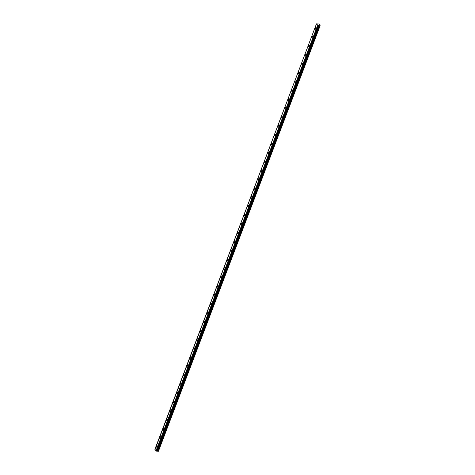 <?xml version="1.0" encoding="UTF-8"?>
<svg xmlns="http://www.w3.org/2000/svg" width="475" height="475" viewBox="0 0 475 475"><rect width="100%" height="100%" fill="white"/><g stroke="black" fill="none" stroke-linecap="round" stroke-linejoin="round"><path stroke-width="0.71" d="M316.095 28.88A0.843 0.445 -87.2 0 0 316.148 28.031A0.843 0.445 -87.2 0 0 315.78 27.58A0.843 0.445 -87.2 0 0 315.388 27.96A0.843 0.445 -87.2 0 0 315.335 28.809A0.843 0.445 -87.2 0 0 315.703 29.26A0.843 0.445 -87.2 0 0 316.095 28.88M157.296 446.933A0.843 0.445 -87.2 0 0 157.344 446.078A0.843 0.445 -87.2 0 0 156.982 445.627A0.843 0.445 -87.2 0 0 156.584 446.007A0.843 0.445 -87.2 0 0 156.53 446.862A0.843 0.445 -87.2 0 0 156.898 447.313A0.843 0.445 -87.2 0 0 157.296 446.933M160.675 438.033A0.843 0.445 -87.2 0 0 160.722 437.184A0.843 0.445 -87.2 0 0 160.36 436.733A0.843 0.445 -87.2 0 0 159.962 437.113A0.843 0.445 -87.2 0 0 159.915 437.968A0.843 0.445 -87.2 0 0 160.277 438.419A0.843 0.445 -87.2 0 0 160.675 438.033M164.053 429.139A0.843 0.445 -87.2 0 0 164.107 428.29A0.843 0.445 -87.2 0 0 163.738 427.838A0.843 0.445 -87.2 0 0 163.341 428.218A0.843 0.445 -87.2 0 0 163.293 429.073A0.843 0.445 -87.2 0 0 163.655 429.519A0.843 0.445 -87.2 0 0 164.053 429.139M167.432 420.244A0.843 0.445 -87.2 0 0 167.485 419.395A0.843 0.445 -87.2 0 0 167.117 418.944A0.843 0.445 -87.2 0 0 166.719 419.324A0.843 0.445 -87.2 0 0 166.672 420.179A0.843 0.445 -87.2 0 0 167.034 420.624A0.843 0.445 -87.2 0 0 167.432 420.244M170.81 411.35A0.843 0.445 -87.2 0 0 170.863 410.501A0.843 0.445 -87.2 0 0 170.495 410.05A0.843 0.445 -87.2 0 0 170.098 410.43A0.843 0.445 -87.2 0 0 170.05 411.279A0.843 0.445 -87.2 0 0 170.412 411.73A0.843 0.445 -87.2 0 0 170.81 411.35M174.188 402.456A0.843 0.445 -87.2 0 0 174.242 401.607A0.843 0.445 -87.2 0 0 173.874 401.155A0.843 0.445 -87.2 0 0 173.476 401.535A0.843 0.445 -87.2 0 0 173.428 402.384A0.843 0.445 -87.2 0 0 173.791 402.836A0.843 0.445 -87.2 0 0 174.188 402.456M177.567 393.561A0.843 0.445 -87.2 0 0 177.62 392.712A0.843 0.445 -87.2 0 0 177.252 392.261A0.843 0.445 -87.2 0 0 176.854 392.641A0.843 0.445 -87.2 0 0 176.807 393.49A0.843 0.445 -87.2 0 0 177.169 393.941A0.843 0.445 -87.2 0 0 177.567 393.561M180.945 384.667A0.843 0.445 -87.2 0 0 180.999 383.818A0.843 0.445 -87.2 0 0 180.631 383.367A0.843 0.445 -87.2 0 0 180.239 383.747A0.843 0.445 -87.2 0 0 180.185 384.596A0.843 0.445 -87.2 0 0 180.553 385.047A0.843 0.445 -87.2 0 0 180.945 384.667M184.324 375.772A0.843 0.445 -87.2 0 0 184.377 374.923A0.843 0.445 -87.2 0 0 184.009 374.472A0.843 0.445 -87.2 0 0 183.617 374.852A0.843 0.445 -87.2 0 0 183.564 375.701A0.843 0.445 -87.2 0 0 183.932 376.152A0.843 0.445 -87.2 0 0 184.324 375.772M187.702 366.878A0.843 0.445 -87.2 0 0 187.756 366.029A0.843 0.445 -87.2 0 0 187.388 365.578A0.843 0.445 -87.2 0 0 186.996 365.958A0.843 0.445 -87.2 0 0 186.942 366.807A0.843 0.445 -87.2 0 0 187.31 367.258A0.843 0.445 -87.2 0 0 187.702 366.878M191.081 357.984A0.843 0.445 -87.2 0 0 191.134 357.135A0.843 0.445 -87.2 0 0 190.766 356.683A0.843 0.445 -87.2 0 0 190.374 357.063A0.843 0.445 -87.2 0 0 190.321 357.912A0.843 0.445 -87.2 0 0 190.689 358.364A0.843 0.445 -87.2 0 0 191.081 357.984M194.459 349.089A0.843 0.445 -87.2 0 0 194.513 348.234A0.843 0.445 -87.2 0 0 194.144 347.789A0.843 0.445 -87.2 0 0 193.752 348.169A0.843 0.445 -87.2 0 0 193.699 349.018A0.843 0.445 -87.2 0 0 194.067 349.469A0.843 0.445 -87.2 0 0 194.459 349.089M197.838 340.195A0.843 0.445 -87.2 0 0 197.891 339.34A0.843 0.445 -87.2 0 0 197.523 338.895A0.843 0.445 -87.2 0 0 197.131 339.275A0.843 0.445 -87.2 0 0 197.078 340.124A0.843 0.445 -87.2 0 0 197.446 340.575A0.843 0.445 -87.2 0 0 197.838 340.195M201.216 331.301A0.843 0.445 -87.2 0 0 201.269 330.446A0.843 0.445 -87.2 0 0 200.901 329.994A0.843 0.445 -87.2 0 0 200.509 330.38A0.843 0.445 -87.2 0 0 200.456 331.229A0.843 0.445 -87.2 0 0 200.824 331.681A0.843 0.445 -87.2 0 0 201.216 331.301M204.6 322.406A0.843 0.445 -87.2 0 0 204.648 321.551A0.843 0.445 -87.2 0 0 204.286 321.1A0.843 0.445 -87.2 0 0 203.888 321.48A0.843 0.445 -87.2 0 0 203.834 322.335A0.843 0.445 -87.2 0 0 204.203 322.786A0.843 0.445 -87.2 0 0 204.6 322.406M207.979 313.512A0.843 0.445 -87.2 0 0 208.026 312.657A0.843 0.445 -87.2 0 0 207.664 312.206A0.843 0.445 -87.2 0 0 207.266 312.586A0.843 0.445 -87.2 0 0 207.213 313.441A0.843 0.445 -87.2 0 0 207.581 313.892A0.843 0.445 -87.2 0 0 207.979 313.512M211.357 304.617A0.843 0.445 -87.2 0 0 211.405 303.762A0.843 0.445 -87.2 0 0 211.042 303.311A0.843 0.445 -87.2 0 0 210.645 303.691A0.843 0.445 -87.2 0 0 210.591 304.546A0.843 0.445 -87.2 0 0 210.959 304.997A0.843 0.445 -87.2 0 0 211.357 304.617M214.736 295.723A0.843 0.445 -87.2 0 0 214.783 294.868A0.843 0.445 -87.2 0 0 214.421 294.417A0.843 0.445 -87.2 0 0 214.023 294.797A0.843 0.445 -87.2 0 0 213.97 295.652A0.843 0.445 -87.2 0 0 214.338 296.103A0.843 0.445 -87.2 0 0 214.736 295.723M218.114 286.829A0.843 0.445 -87.2 0 0 218.162 285.974A0.843 0.445 -87.2 0 0 217.799 285.522A0.843 0.445 -87.2 0 0 217.402 285.902A0.843 0.445 -87.2 0 0 217.348 286.757A0.843 0.445 -87.2 0 0 217.716 287.209A0.843 0.445 -87.2 0 0 218.114 286.829M221.493 277.934A0.843 0.445 -87.2 0 0 221.54 277.079A0.843 0.445 -87.2 0 0 221.178 276.628A0.843 0.445 -87.2 0 0 220.78 277.008A0.843 0.445 -87.2 0 0 220.732 277.863A0.843 0.445 -87.2 0 0 221.095 278.314A0.843 0.445 -87.2 0 0 221.493 277.934M224.871 269.04A0.843 0.445 -87.2 0 0 224.924 268.185A0.843 0.445 -87.2 0 0 224.556 267.734A0.843 0.445 -87.2 0 0 224.158 268.114A0.843 0.445 -87.2 0 0 224.111 268.969A0.843 0.445 -87.2 0 0 224.473 269.42A0.843 0.445 -87.2 0 0 224.871 269.04M228.249 260.14A0.843 0.445 -87.2 0 0 228.303 259.291A0.843 0.445 -87.2 0 0 227.935 258.839A0.843 0.445 -87.2 0 0 227.537 259.219A0.843 0.445 -87.2 0 0 227.489 260.074A0.843 0.445 -87.2 0 0 227.852 260.526A0.843 0.445 -87.2 0 0 228.249 260.14M231.628 251.245A0.843 0.445 -87.2 0 0 231.681 250.396A0.843 0.445 -87.2 0 0 231.313 249.945A0.843 0.445 -87.2 0 0 230.915 250.325A0.843 0.445 -87.2 0 0 230.868 251.18A0.843 0.445 -87.2 0 0 231.23 251.625A0.843 0.445 -87.2 0 0 231.628 251.245M235.006 242.351A0.843 0.445 -87.2 0 0 235.06 241.502A0.843 0.445 -87.2 0 0 234.692 241.051A0.843 0.445 -87.2 0 0 234.294 241.431A0.843 0.445 -87.2 0 0 234.246 242.286A0.843 0.445 -87.2 0 0 234.608 242.731A0.843 0.445 -87.2 0 0 235.006 242.351M238.385 233.457A0.843 0.445 -87.2 0 0 238.438 232.607A0.843 0.445 -87.2 0 0 238.07 232.156A0.843 0.445 -87.2 0 0 237.672 232.536A0.843 0.445 -87.2 0 0 237.625 233.385A0.843 0.445 -87.2 0 0 237.987 233.837A0.843 0.445 -87.2 0 0 238.385 233.457M241.763 224.562A0.843 0.445 -87.2 0 0 241.817 223.713A0.843 0.445 -87.2 0 0 241.448 223.262A0.843 0.445 -87.2 0 0 241.057 223.642A0.843 0.445 -87.2 0 0 241.003 224.491A0.843 0.445 -87.2 0 0 241.371 224.942A0.843 0.445 -87.2 0 0 241.763 224.562M245.142 215.668A0.843 0.445 -87.2 0 0 245.195 214.819A0.843 0.445 -87.2 0 0 244.827 214.368A0.843 0.445 -87.2 0 0 244.435 214.748A0.843 0.445 -87.2 0 0 244.382 215.597A0.843 0.445 -87.2 0 0 244.75 216.048A0.843 0.445 -87.2 0 0 245.142 215.668M248.52 206.773A0.843 0.445 -87.2 0 0 248.573 205.924A0.843 0.445 -87.2 0 0 248.205 205.473A0.843 0.445 -87.2 0 0 247.813 205.853A0.843 0.445 -87.2 0 0 247.76 206.702A0.843 0.445 -87.2 0 0 248.128 207.153A0.843 0.445 -87.2 0 0 248.52 206.773M251.898 197.879A0.843 0.445 -87.2 0 0 251.952 197.03A0.843 0.445 -87.2 0 0 251.584 196.579A0.843 0.445 -87.2 0 0 251.192 196.959A0.843 0.445 -87.2 0 0 251.138 197.808A0.843 0.445 -87.2 0 0 251.507 198.259A0.843 0.445 -87.2 0 0 251.898 197.879M255.277 188.985A0.843 0.445 -87.2 0 0 255.33 188.136A0.843 0.445 -87.2 0 0 254.962 187.684A0.843 0.445 -87.2 0 0 254.57 188.064A0.843 0.445 -87.2 0 0 254.517 188.913A0.843 0.445 -87.2 0 0 254.885 189.365A0.843 0.445 -87.2 0 0 255.277 188.985M258.655 180.09A0.843 0.445 -87.2 0 0 258.709 179.241A0.843 0.445 -87.2 0 0 258.341 178.79A0.843 0.445 -87.2 0 0 257.949 179.17A0.843 0.445 -87.2 0 0 257.895 180.019A0.843 0.445 -87.2 0 0 258.263 180.47A0.843 0.445 -87.2 0 0 258.655 180.09M262.034 171.196A0.843 0.445 -87.2 0 0 262.087 170.341A0.843 0.445 -87.2 0 0 261.719 169.896A0.843 0.445 -87.2 0 0 261.327 170.276A0.843 0.445 -87.2 0 0 261.274 171.125A0.843 0.445 -87.2 0 0 261.642 171.576A0.843 0.445 -87.2 0 0 262.034 171.196M265.418 162.302A0.843 0.445 -87.2 0 0 265.466 161.447A0.843 0.445 -87.2 0 0 265.103 161.001A0.843 0.445 -87.2 0 0 264.706 161.381A0.843 0.445 -87.2 0 0 264.652 162.23A0.843 0.445 -87.2 0 0 265.02 162.682A0.843 0.445 -87.2 0 0 265.418 162.302M268.797 153.407A0.843 0.445 -87.2 0 0 268.844 152.552A0.843 0.445 -87.2 0 0 268.482 152.101A0.843 0.445 -87.2 0 0 268.084 152.487A0.843 0.445 -87.2 0 0 268.031 153.336A0.843 0.445 -87.2 0 0 268.399 153.787A0.843 0.445 -87.2 0 0 268.797 153.407M272.175 144.513A0.843 0.445 -87.2 0 0 272.223 143.658A0.843 0.445 -87.2 0 0 271.86 143.207A0.843 0.445 -87.2 0 0 271.462 143.593A0.843 0.445 -87.2 0 0 271.409 144.442A0.843 0.445 -87.2 0 0 271.777 144.893A0.843 0.445 -87.2 0 0 272.175 144.513M275.553 135.618A0.843 0.445 -87.2 0 0 275.601 134.763A0.843 0.445 -87.2 0 0 275.239 134.312A0.843 0.445 -87.2 0 0 274.841 134.692A0.843 0.445 -87.2 0 0 274.788 135.547A0.843 0.445 -87.2 0 0 275.156 135.998A0.843 0.445 -87.2 0 0 275.553 135.618M278.932 126.724A0.843 0.445 -87.2 0 0 278.979 125.869A0.843 0.445 -87.2 0 0 278.617 125.418A0.843 0.445 -87.2 0 0 278.219 125.798A0.843 0.445 -87.2 0 0 278.166 126.653A0.843 0.445 -87.2 0 0 278.534 127.104A0.843 0.445 -87.2 0 0 278.932 126.724M282.31 117.83A0.843 0.445 -87.2 0 0 282.358 116.975A0.843 0.445 -87.2 0 0 281.996 116.523A0.843 0.445 -87.2 0 0 281.598 116.903A0.843 0.445 -87.2 0 0 281.55 117.758A0.843 0.445 -87.2 0 0 281.913 118.21A0.843 0.445 -87.2 0 0 282.31 117.83M285.689 108.935A0.843 0.445 -87.2 0 0 285.742 108.08A0.843 0.445 -87.2 0 0 285.374 107.629A0.843 0.445 -87.2 0 0 284.976 108.009A0.843 0.445 -87.2 0 0 284.929 108.864A0.843 0.445 -87.2 0 0 285.291 109.315A0.843 0.445 -87.2 0 0 285.689 108.935M289.067 100.041A0.843 0.445 -87.2 0 0 289.121 99.186A0.843 0.445 -87.2 0 0 288.752 98.735A0.843 0.445 -87.2 0 0 288.355 99.115A0.843 0.445 -87.2 0 0 288.307 99.97A0.843 0.445 -87.2 0 0 288.669 100.421A0.843 0.445 -87.2 0 0 289.067 100.041M292.446 91.147A0.843 0.445 -87.2 0 0 292.499 90.292A0.843 0.445 -87.2 0 0 292.131 89.84A0.843 0.445 -87.2 0 0 291.733 90.22A0.843 0.445 -87.2 0 0 291.686 91.075A0.843 0.445 -87.2 0 0 292.048 91.527A0.843 0.445 -87.2 0 0 292.446 91.147M295.824 82.246A0.843 0.445 -87.2 0 0 295.877 81.397A0.843 0.445 -87.2 0 0 295.509 80.946A0.843 0.445 -87.2 0 0 295.112 81.326A0.843 0.445 -87.2 0 0 295.064 82.181A0.843 0.445 -87.2 0 0 295.426 82.632A0.843 0.445 -87.2 0 0 295.824 82.246M299.202 73.352A0.843 0.445 -87.2 0 0 299.256 72.503A0.843 0.445 -87.2 0 0 298.888 72.052A0.843 0.445 -87.2 0 0 298.49 72.432A0.843 0.445 -87.2 0 0 298.442 73.287A0.843 0.445 -87.2 0 0 298.805 73.732A0.843 0.445 -87.2 0 0 299.202 73.352M302.581 64.457A0.843 0.445 -87.2 0 0 302.634 63.608A0.843 0.445 -87.2 0 0 302.266 63.157A0.843 0.445 -87.2 0 0 301.874 63.537A0.843 0.445 -87.2 0 0 301.821 64.392A0.843 0.445 -87.2 0 0 302.189 64.838A0.843 0.445 -87.2 0 0 302.581 64.457M305.959 55.563A0.843 0.445 -87.2 0 0 306.013 54.714A0.843 0.445 -87.2 0 0 305.645 54.263A0.843 0.445 -87.2 0 0 305.253 54.643A0.843 0.445 -87.2 0 0 305.199 55.492A0.843 0.445 -87.2 0 0 305.567 55.943A0.843 0.445 -87.2 0 0 305.959 55.563M309.338 46.669A0.843 0.445 -87.2 0 0 309.391 45.82A0.843 0.445 -87.2 0 0 309.023 45.368A0.843 0.445 -87.2 0 0 308.631 45.748A0.843 0.445 -87.2 0 0 308.578 46.598A0.843 0.445 -87.2 0 0 308.946 47.049A0.843 0.445 -87.2 0 0 309.338 46.669M312.716 37.774A0.843 0.445 -87.2 0 0 312.77 36.925A0.843 0.445 -87.2 0 0 312.402 36.474A0.843 0.445 -87.2 0 0 312.01 36.854A0.843 0.445 -87.2 0 0 311.956 37.703A0.843 0.445 -87.2 0 0 312.324 38.154A0.843 0.445 -87.2 0 0 312.716 37.774M320.144 25.68L158.436 451.25L320.144 25.68L318.826 23.97L316.475 23.839L155.046 449.546L156.204 450.995M158.436 451.25L156.613 451.161L318.232 25.703L316.665 24.083M318.232 25.703L319.438 25.757L157.819 451.22M320.055 25.787L319.438 25.757M155.058 449.51L316.475 23.839M156.613 451.161L156.192 451.03L317.805 25.567M154.874 449.32L316.492 23.857M317.638 25.347L156.02 450.805M156.792 451.078L318.41 25.614M317.822 25.591L156.21 451.054M156.661 451.143L318.274 25.68M318.042 25.692L156.423 451.155M318.778 25.448L157.16 450.906M157.391 450.953L319.01 25.49"/></g></svg>

